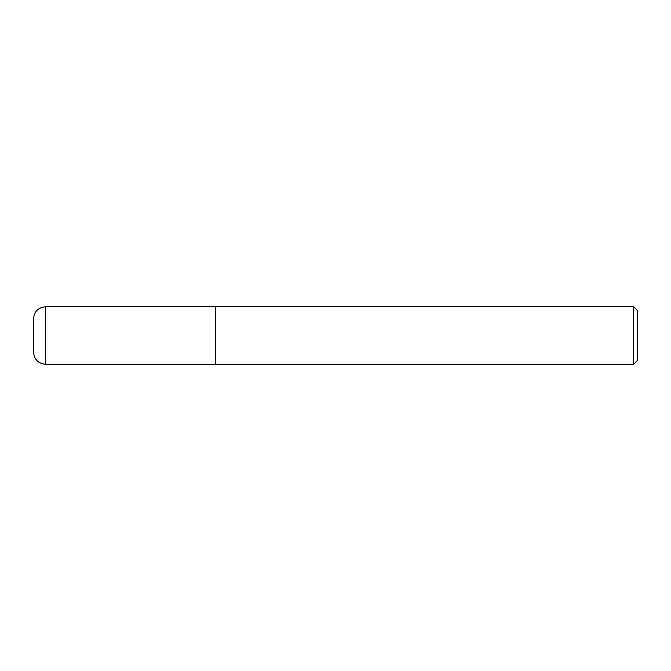 <?xml version="1.0" encoding="UTF-8"?>
<svg xmlns="http://www.w3.org/2000/svg" width="671" height="671" viewBox="0 0 671 671"><rect width="100%" height="100%" fill="white"/><g stroke="black" fill="none" stroke-linecap="round" stroke-linejoin="round"><path stroke-width="1.01" d="M633.617 364.261L637.45 360.419L637.45 310.581L633.617 306.739L633.617 364.261L215.676 364.261L215.676 306.739L45.536 306.739C38.255 307.452 34.263 311.445 33.55 318.725L33.55 352.275C34.263 359.555 38.255 363.548 45.536 364.261L45.536 306.739M45.536 364.261L215.676 364.261L215.676 306.739L633.617 306.739"/></g></svg>
